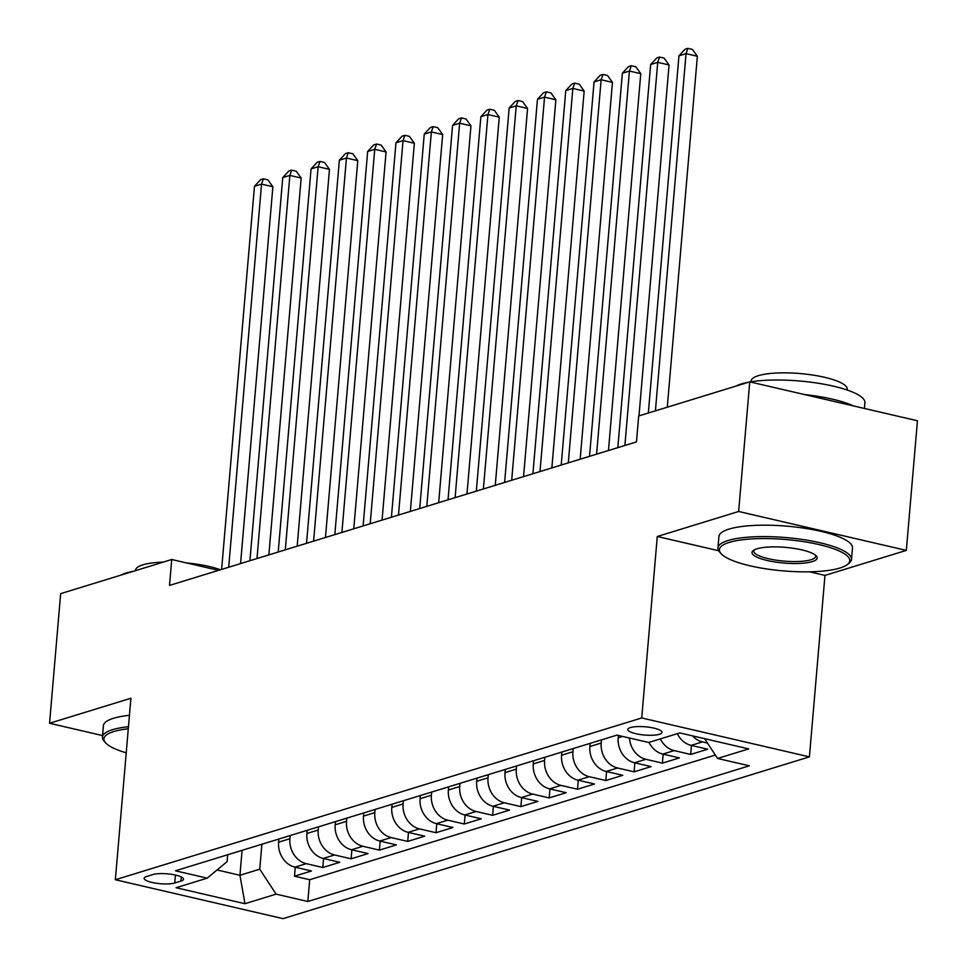<?xml version="1.0" encoding="UTF-8"?>
<svg xmlns="http://www.w3.org/2000/svg" width="967" height="967" viewBox="0 0 967 967"><rect width="100%" height="100%" fill="white"/><g stroke="black" fill="none" stroke-linecap="round" stroke-linejoin="round"><path stroke-width="1.45" d="M630.411 727.559A17.152 4.134 -175.1 0 0 627.825 729.456A17.152 4.134 -175.1 0 0 640.033 734.497A17.152 4.134 -175.1 0 0 659.421 734.279A17.152 4.134 -175.1 0 0 662.008 732.382A17.152 4.134 -175.1 0 0 649.8 727.341A17.152 4.134 -175.1 0 0 630.411 727.559M809.524 571.811L824.972 575.401L906.333 550.392L917.453 420.766L749.751 381.856L638.679 415.991L636.455 441.919L169.515 585.422L171.739 559.506L60.667 593.641L49.547 723.268L102.562 735.573M824.972 575.401L809.415 756.871L283.053 918.65L115.351 879.74L641.725 717.961L809.415 756.871M278.859 839.018L278.593 842.197A21.443 17.877 72.9 0 0 294.947 867.145L311.483 870.989L294.5 876.199L295.273 867.218M290.185 835.536L289.907 838.715A21.443 17.877 72.9 0 0 306.261 863.664L322.809 867.508L323.57 858.527M322.809 867.508L339.78 862.286L323.244 858.442A21.443 17.877 72.9 0 1 306.89 833.506L307.168 830.327M335.464 821.624L335.186 824.803A21.443 17.877 72.9 0 0 351.541 849.751L368.089 853.583L351.106 858.805L351.879 849.824M363.761 812.933L363.495 816.1A21.443 17.877 72.9 0 0 379.838 841.048L396.385 844.892L379.402 850.114L380.176 841.133M392.058 804.23L391.792 807.409A21.443 17.877 72.9 0 0 408.134 832.357L424.682 836.189L407.699 841.411L408.473 832.43M420.355 795.539L420.089 798.706A21.443 17.877 72.9 0 0 436.443 823.654L452.979 827.498L436.008 832.72L436.77 823.739M448.664 786.836L448.386 790.015A21.443 17.877 72.9 0 0 464.74 814.963L481.276 818.795L464.305 824.017L465.067 815.036M476.961 778.133L476.683 781.312A21.443 17.877 72.9 0 0 493.037 806.26L509.585 810.104L492.602 815.314L493.375 806.345M505.257 769.442L504.992 772.621A21.443 17.877 72.9 0 0 521.334 797.57L537.882 801.401L520.899 806.623L521.672 797.642M533.554 760.739L533.288 763.918A21.443 17.877 72.9 0 0 549.631 788.867L566.178 792.71L549.196 797.92L549.969 788.939M561.851 752.048L561.585 755.227A21.443 17.877 72.9 0 0 577.94 780.176L594.475 784.007L577.504 789.229L578.266 780.248M590.16 743.345L589.882 746.524A21.443 17.877 72.9 0 0 606.236 771.473L622.772 775.316L605.801 780.526L606.563 771.545M618.384 735.452L618.179 737.833A21.443 17.877 72.9 0 0 634.533 762.77L651.081 766.613L634.098 771.835L634.872 762.854M649.014 742.366A21.443 17.877 72.9 0 0 662.83 754.079L679.378 757.91L662.395 763.132L663.169 754.151M677.323 733.675A21.443 17.877 72.9 0 0 691.127 745.376L707.675 749.22L690.692 754.441L691.465 745.46M174.761 882.992L180.986 881.082A16.62 4.001 -175.1 0 0 183.5 879.245A16.62 4.001 -175.1 0 0 171.667 874.349A16.62 4.001 -175.1 0 0 152.895 874.555L146.67 876.477A16.62 4.001 -175.1 0 0 144.156 878.314A16.62 4.001 -175.1 0 0 155.989 883.197A16.62 4.001 -175.1 0 0 174.761 882.992L175.45 875.062M242.076 850.331L239.937 875.28L259.748 869.2L276.091 894.137L307.82 901.498L749.292 765.816L717.562 758.454L748.7 748.893L679.801 732.913L648.676 742.475L616.946 735.113L175.474 870.796L207.204 878.157L227.112 861.621L227.704 854.743M276.091 894.137L244.965 903.71L176.079 887.718L207.204 878.157M601.474 739.864L601.208 743.043L589.882 746.524M573.177 748.567L572.899 751.746L561.585 755.227M544.88 757.27L544.602 760.437L533.288 763.918M516.583 765.961L516.305 769.14L504.992 772.621M488.275 774.664L488.009 777.831L476.683 781.312M459.978 783.355L459.712 786.534L448.386 790.015M431.681 792.058L431.403 795.237L420.089 798.706M403.384 800.749L403.106 803.928L391.792 807.409M375.087 809.452L374.809 812.631L363.495 816.1M346.778 818.142L346.512 821.321L335.186 824.803M318.481 826.845L318.216 830.024L306.89 833.506M294.5 876.199L309.694 879.728L715.338 755.058M707.481 743.067L702.453 741.907A21.443 17.877 -107.1 0 1 692.481 735.851M690.692 754.441L674.156 750.597A21.443 17.877 -107.1 0 1 660.34 738.885M662.395 763.132L645.859 759.3A21.443 17.877 -107.1 0 1 629.469 738.014M634.098 771.835L617.55 767.991A21.443 17.877 -107.1 0 1 601.208 743.043M605.801 780.526L589.254 776.694A21.443 17.877 -107.1 0 1 572.899 751.746M577.504 789.229L560.957 785.385A21.443 17.877 -107.1 0 1 544.602 760.437M549.196 797.92L532.66 794.088A21.443 17.877 -107.1 0 1 516.305 769.14M520.899 806.623L504.363 802.779A21.443 17.877 -107.1 0 1 488.009 777.831M492.602 815.314L476.054 811.482A21.443 17.877 -107.1 0 1 459.712 786.534M464.305 824.017L447.757 820.173A21.443 17.877 -107.1 0 1 431.403 795.237M436.008 832.72L419.46 828.876A21.443 17.877 -107.1 0 1 403.106 803.928M407.699 841.411L391.164 837.579A21.443 17.877 -107.1 0 1 374.809 812.631M379.402 850.114L362.867 846.27A21.443 17.877 -107.1 0 1 346.512 821.321M351.106 858.805L334.558 854.973A21.443 17.877 -107.1 0 1 318.216 830.024M261.888 844.239L259.748 869.2M906.333 550.392L738.643 511.483L749.751 381.856M738.643 511.483L657.282 536.492L641.725 717.961M115.351 879.74L130.908 698.259L49.547 723.268M218.542 570.361L171.739 559.506M217.055 869.974L239.937 875.28L244.965 903.71M309.694 879.728L307.82 901.498M717.562 758.454L704.592 738.655M657.282 536.492L718.674 550.731M240.565 563.592L272.875 186.74L261.549 184.117L228.695 567.242M254.466 186.293L260.57 179.681L263.399 178.81L261.549 184.117L254.466 186.293L221.624 569.418M263.399 178.81L267.932 179.862L272.875 186.74M128.297 728.767A65.418 15.738 -175.1 0 0 113.78 731.548A65.418 15.738 -175.1 0 0 105.608 742.849A65.418 15.738 -175.1 0 0 126.23 752.822M105.608 742.849L104.182 741.266A67.025 16.125 4.9 0 1 102.429 737.096A67.025 16.125 4.9 0 1 112.559 729.674A67.025 16.125 4.9 0 1 128.478 726.713M120.633 575.208A67.025 16.125 4.9 0 1 125.976 573.08A67.025 16.125 4.9 0 1 133.095 571.376M135.537 570.627L135.573 570.179A48.253 11.616 4.9 0 1 142.862 564.837A48.253 11.616 4.9 0 1 163.266 562.105M102.429 737.096L103.409 725.685A67.025 16.125 4.9 0 1 113.538 718.276A67.025 16.125 4.9 0 1 129.457 715.302M186.341 562.891A48.253 11.616 4.9 0 1 220.452 569.768M729.299 542.378A65.418 15.738 -175.1 0 0 721.116 553.68A65.418 15.738 -175.1 0 0 773.938 569.926A65.418 15.738 -175.1 0 0 839.876 568.04A65.418 15.738 -175.1 0 0 847.394 564.51A65.418 15.738 -175.1 0 0 810.854 542.874A65.418 15.738 -175.1 0 0 729.299 542.378M721.116 553.68L719.69 552.084A67.025 16.125 4.9 0 1 717.949 547.926A67.025 16.125 4.9 0 1 728.066 540.505A67.025 16.125 4.9 0 1 803.782 539.683A67.025 16.125 4.9 0 1 851.492 559.373A67.025 16.125 4.9 0 1 849.074 563.181L847.394 564.51M756.943 548.797A32.709 7.869 4.9 0 1 789.918 547.842A32.709 7.869 4.9 0 1 816.329 555.965A32.709 7.869 4.9 0 1 812.232 561.622A32.709 7.869 4.9 0 1 771.461 561.38A32.709 7.869 4.9 0 1 753.184 550.561A32.709 7.869 4.9 0 1 756.943 548.797M754.187 549.909A31.101 7.482 -175.1 0 0 753.74 550.997A31.101 7.482 -175.1 0 0 775.872 560.135A31.101 7.482 -175.1 0 0 811.011 559.748A31.101 7.482 -175.1 0 0 815.701 556.303A31.101 7.482 -175.1 0 0 815.447 555.155M736.141 386.038A67.025 16.125 4.9 0 1 741.496 383.911A67.025 16.125 4.9 0 1 748.615 382.207M751.021 381.784L751.093 381.01A48.253 11.616 4.9 0 1 758.382 375.667A48.253 11.616 4.9 0 1 812.896 375.075A48.253 11.616 4.9 0 1 847.249 389.254L847.177 390.027M717.949 547.926L718.928 536.516A67.025 16.125 4.9 0 1 729.045 529.094A67.025 16.125 4.9 0 1 804.762 528.272A67.025 16.125 4.9 0 1 852.471 547.963L851.492 559.373M804.387 394.536A67.025 16.125 4.9 0 1 853.45 405.91M750.114 381.941A67.025 16.125 4.9 0 1 823.811 384.189A67.025 16.125 4.9 0 1 864.921 402.78L864.438 408.461M268.862 554.889L301.172 178.049L289.846 175.414L256.992 558.539M282.763 177.59L288.867 170.99L291.696 170.119L289.846 175.414L282.763 177.59L249.921 560.715M291.696 170.119L296.228 171.171L301.172 178.049M297.171 546.198L329.469 169.346L318.143 166.723L285.301 549.848M311.072 168.887L317.164 162.287L319.992 161.416L318.143 166.723L311.072 168.887L278.218 552.012M319.992 161.416L324.525 162.468L329.469 169.346M325.468 537.495L357.778 160.655L346.44 158.02L313.598 541.145M339.369 160.196L345.461 153.596L348.301 152.726L346.44 158.02L339.369 160.196L306.527 543.321M348.301 152.726L352.834 153.777L357.778 160.655M353.765 528.804L386.075 151.952L374.737 149.317L341.895 532.442M367.665 151.493L373.77 144.893L376.598 144.023L374.737 149.317L367.665 151.493L334.824 534.618M376.598 144.023L381.131 145.074L386.075 151.952M382.062 520.101L414.372 143.249L403.046 140.626L370.192 523.751M395.962 142.802L402.067 136.19L404.895 135.32L403.046 140.626L395.962 142.802L363.121 525.927M404.895 135.32L409.428 136.371L414.372 143.249M410.359 511.41L442.668 134.558L431.342 131.923L398.489 515.048M424.259 134.099L430.363 127.499L433.192 126.629L431.342 131.923L424.259 134.099L391.417 517.224M433.192 126.629L437.725 127.68L442.668 134.558M438.667 502.707L470.965 125.855L459.639 123.232L426.798 506.357M452.568 125.408L458.66 118.796L461.489 117.926L459.639 123.232L452.568 125.408L419.714 508.533M461.489 117.926L466.021 118.977L470.965 125.855M466.964 494.004L499.274 117.164L487.936 114.529L455.094 497.654M480.865 116.705L486.969 110.105L489.798 109.235L487.936 114.529L480.865 116.705L448.023 499.83M489.798 109.235L494.33 110.286L499.274 117.164M495.261 485.313L527.571 108.461L516.233 105.838L483.391 488.964M509.162 108.014L515.266 101.402L518.094 100.532L516.233 105.838L509.162 108.014L476.32 491.139M518.094 100.532L522.627 101.583L527.571 108.461M523.558 476.61L555.868 99.77L544.542 97.135L511.688 480.261M537.459 99.311L543.563 92.711L546.391 91.841L544.542 97.135L537.459 99.311L504.617 482.436M546.391 91.841L550.924 92.892L555.868 99.77M551.855 467.919L584.165 91.067L572.839 88.444L539.997 471.57M565.768 90.62L571.86 84.008L574.688 83.138L572.839 88.444L565.768 90.62L532.914 473.733M574.688 83.138L579.221 84.189L584.165 91.067M580.164 459.216L612.462 82.376L601.136 79.741L568.294 462.867M594.064 81.917L600.156 75.317L602.985 74.447L601.136 79.741L594.064 81.917L561.211 465.042M602.985 74.447L607.518 75.499L612.462 82.376M608.461 450.525L640.77 73.673L629.432 71.05L596.591 454.164M622.361 73.214L628.465 66.614L631.294 65.744L629.432 71.05L622.361 73.214L589.519 456.339M631.294 65.744L635.827 66.796L640.77 73.673M638.982 415.895L669.067 64.97L657.729 62.347L624.887 445.473M650.658 64.523L656.762 57.923L659.591 57.053L657.729 62.347L650.658 64.523L617.816 447.648M659.591 57.053L664.124 58.105L669.067 64.97M667.278 407.204L697.364 56.279L686.038 53.644L655.408 410.854M678.955 55.82L685.059 49.22L687.888 48.35L686.038 53.644L678.955 55.82L648.337 413.018M687.888 48.35L692.42 49.402L697.364 56.279M622.688 736.443L618.179 737.833M289.907 838.715L278.593 842.197M306.261 863.664L294.947 867.145M702.453 741.907L691.127 745.376M674.156 750.597L662.83 754.079M645.859 759.3L634.533 762.77M617.55 767.991L606.236 771.473M589.254 776.694L577.94 780.176M560.957 785.385L549.631 788.867M532.66 794.088L521.334 797.57M504.363 802.779L493.037 806.26M476.054 811.482L464.74 814.963M447.757 820.173L436.443 823.654M419.46 828.876L408.134 832.357M391.164 837.579L379.838 841.048M362.867 846.27L351.541 849.751M334.558 854.973L323.244 858.442M181.337 876.996L180.986 881.082"/></g></svg>
